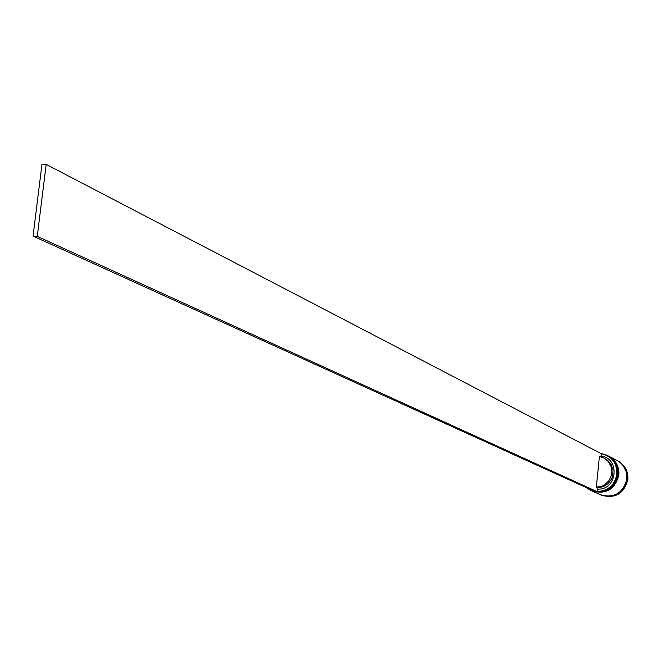 <?xml version="1.0" encoding="UTF-8"?>
<svg xmlns="http://www.w3.org/2000/svg" width="661" height="661" viewBox="0 0 661 661"><rect width="100%" height="100%" fill="white"/><g stroke="black" fill="none" stroke-linecap="round" stroke-linejoin="round"><path stroke-width="0.99" d="M616.878 474.069C617.002 463.031 611.813 456.247 601.32 453.702L601.072 456.107C620.472 458.255 617.275 490.206 597.734 489.123L597.494 491.528C608.343 490.768 614.804 484.951 616.878 474.069M601.336 453.479L607.252 455.388C614.3 459.519 617.605 465.757 617.167 474.111C615.052 485.166 608.484 491.057 597.47 491.792M590.537 490.264L590.769 490.371C604.865 494.155 613.813 488.818 617.614 474.334C618.052 465.988 614.747 459.75 607.707 455.627L607.476 455.512M591.421 490.66L591.545 490.718C605.625 494.511 614.565 489.173 618.357 474.714C618.795 466.377 615.498 460.147 608.459 456.024L608.335 455.958M608.137 455.85L608.211 455.892C615.251 460.015 618.547 466.245 618.109 474.59C614.317 489.049 605.377 494.395 591.289 490.602L591.207 490.569M608.888 456.247L608.963 456.28C615.994 460.403 619.291 466.633 618.853 474.962C615.069 489.404 606.137 494.742 592.066 490.958L591.983 490.916M608.963 456.28L617.06 460.51C624.009 464.584 627.272 470.731 626.843 478.952C623.1 493.213 614.284 498.468 600.386 494.725L592.066 490.958M617.184 460.577L617.308 460.643C624.257 464.708 627.512 470.855 627.082 479.068C623.348 493.329 614.532 498.584 600.634 494.841L600.51 494.783M586.951 487.901L594.065 491.131M597.172 491.784L595.503 491.644M595.032 491.569L590.298 490.156L586.092 487.512M601.072 456.107L600.824 456.817M603.799 457.966L608.302 461.543L611.136 466.616L611.78 469.484L611.408 475.358L608.905 480.712L604.633 484.769L602.014 486.116L596.313 487.207L599.411 456.52L603.799 457.966L607.492 460.18L611.227 464.584L613.036 470.111L612.664 475.978L611.665 478.771L608.227 483.555L603.295 486.711L597.602 487.801L597.734 489.123M596.313 487.207L597.602 487.801M597.494 491.528L595.107 491.61L33.05 236.093L41.99 164.176L46.187 164.399L601.32 453.702M597.461 491.809L37.256 236.357L46.187 164.399M33.05 236.093L37.256 236.357M591.083 490.512L591.132 490.536C605.236 494.321 614.185 488.991 617.977 474.532C618.415 466.179 615.11 459.949 608.062 455.809L608.004 455.784C615.052 459.907 618.349 466.145 617.911 474.491C614.119 488.958 605.17 494.296 591.083 490.512L591.132 490.536C605.22 494.321 614.168 488.983 617.961 474.515C618.399 466.17 615.102 459.94 608.062 455.809L608.029 455.793M608.616 456.098L608.764 456.181C615.796 460.304 619.093 466.526 618.655 474.862C614.862 489.314 605.93 494.651 591.859 490.859L591.909 490.883C605.98 494.668 614.92 489.338 618.704 474.887C619.142 466.55 615.845 460.329 608.814 456.206L608.616 456.098M591.884 490.875L591.909 490.883C605.997 494.676 614.937 489.347 618.721 474.904C619.159 466.567 615.862 460.337 608.814 456.206L608.764 456.181M623.273 465.831L626.364 472.061L626.967 479.06C625.025 489.545 618.836 495.304 608.401 496.345M627.851 479.456C628.28 471.252 625.025 465.113 618.093 461.048C625.033 465.121 628.289 471.252 627.859 479.456C624.124 493.693 615.317 498.948 601.444 495.205C615.317 498.939 624.124 493.693 627.851 479.456M607.252 455.388L607.707 455.627M617.308 460.643L618.093 461.048M600.634 494.841L601.444 495.205M590.298 490.156L590.769 490.371"/></g></svg>
